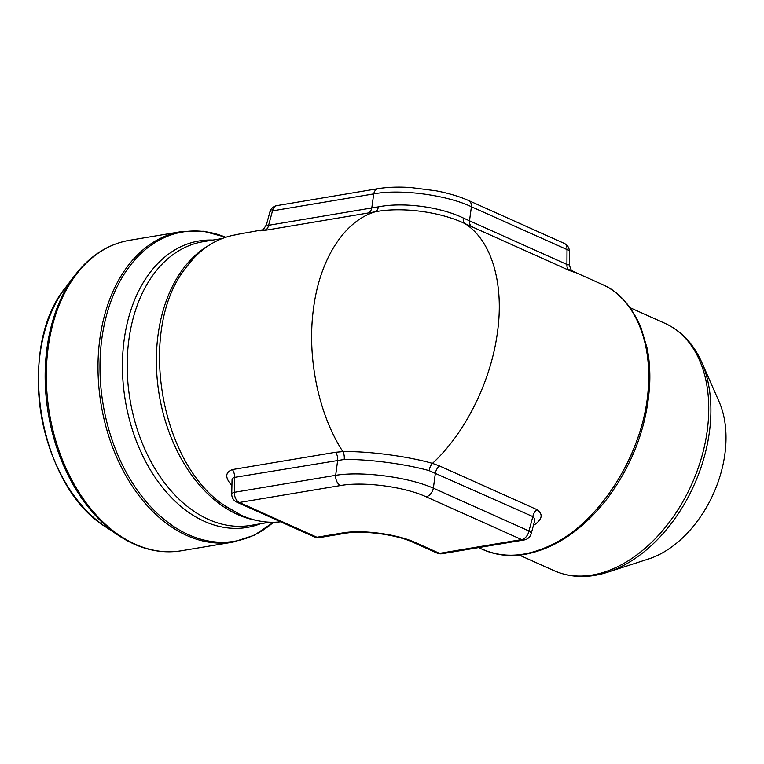 <?xml version="1.0" encoding="UTF-8"?>
<svg xmlns="http://www.w3.org/2000/svg" width="764" height="764" viewBox="0 0 764 764"><rect width="100%" height="100%" fill="white"/><g stroke="black" fill="none" stroke-linecap="round" stroke-linejoin="round"><path stroke-width="1.15" d="M280.636 521.812C267.658 523.321 254.574 521.163 241.386 515.328L224.444 505.472C159.514 463.013 137.415 329.055 185.299 268.565C199.117 249.436 216.002 238.167 235.942 234.758M231.778 485.398L231.005 484.605C224.922 477.233 225.39 472.219 232.39 469.564L335.568 452.269L342.845 451.6C318.426 413.926 306.708 357.342 313.555 308.121C319.915 258.901 344.516 220.777 375.267 211.79L264.736 230.384C257.984 231.12 258.222 230.938 265.452 229.84M483.001 549.497C503.104 558.131 525.097 556.985 548.991 546.069C600.829 523.216 645.952 449.604 648.435 384.76C651.119 337.783 632.85 297.559 601.679 284.208L572.026 270.914M569.256 269.768C575.76 272.681 575.75 272.891 569.237 270.408L464.894 223.575C491.328 240.068 504.393 283.148 497.45 332.292C490.975 381.561 465.19 433.217 432.472 463.376L439.462 465.925L536.891 509.588C543.156 514 542.459 518.985 534.81 524.543L533.434 525.374M378.037 188.651A8.748 5.969 80.5 0 0 373.72 193.884L272.5 210.854A8.748 2.607 15.1 0 0 269.893 211.953L266.483 224.568L267.696 225.437L378.352 206.843C403.287 201.935 439.988 206.748 463.328 218.017L568.091 264.984L569.304 264.287L569.371 251.385A8.748 2.636 0.3 0 0 567.003 249.561L471.417 206.729A8.748 5.825 -65.9 0 0 468.685 200.55M471.799 226.746A8.748 5.825 114.1 0 1 469.497 220.806L471.417 206.729C446.596 194.868 400.174 188.765 373.72 193.884L371.791 207.961A8.748 5.969 -99.5 0 1 367.914 213.089M232.39 469.564A8.748 5.969 -99.5 0 1 234.519 477.385L234.443 492.293L335.663 475.323A8.748 5.969 80.5 0 0 340.582 485.522L239.352 502.483L316.917 537.245L342.282 532.995A8.748 5.969 80.5 0 0 344.851 533.358C362.365 530.025 396.554 534.504 413.104 542.344A8.748 5.825 -65.9 0 0 415.559 542.631L439.51 553.365L521.65 539.594L426.064 496.762A8.748 5.825 -65.9 0 0 433.369 488.167L528.955 530.999A8.748 2.607 15.1 0 1 531.219 533.587L534.514 521.344L534.666 518.832L532.833 516.598A8.748 5.825 114.1 0 1 536.891 509.588M413.104 542.344L437.056 553.079A8.748 5.825 114.1 0 0 439.51 553.365A8.748 5.969 80.5 0 0 442.079 553.728L524.219 539.957A8.748 5.969 80.5 0 1 521.65 539.594A8.748 5.825 -65.9 0 0 528.955 530.999L532.833 516.598L429.167 470.643C405.216 463.91 368.515 459.097 344.192 459.47L234.519 477.385L232.972 478.025L232.055 479.639L231.731 494.184A8.748 2.636 -179.7 0 1 234.443 492.293A8.748 5.969 80.5 0 0 239.352 502.483A8.748 5.825 -65.9 0 1 236.897 502.206L314.462 536.968A8.748 5.825 -65.9 0 0 316.917 537.245A8.748 5.969 -99.5 0 0 319.476 537.608L344.851 533.358M344.192 459.47A8.748 5.338 -90.9 0 0 342.845 451.6C368.458 451.085 407.269 456.175 432.472 463.376A8.748 5.176 -74.3 0 0 429.167 470.643M463.328 218.017A8.748 4.804 115.1 0 0 464.894 223.575C440.322 211.714 401.511 206.624 375.267 211.79A8.748 4.966 79.6 0 0 378.352 206.843M335.568 452.269A8.748 5.969 -99.5 0 1 337.698 460.09L335.663 475.323C362.012 470.977 408.444 477.08 433.369 488.167L435.404 472.935A8.748 5.825 114.1 0 1 439.462 465.925M264.736 230.384A8.748 5.969 80.5 0 0 268.613 225.256L272.5 210.854A8.748 5.969 80.5 0 1 276.883 205.602A8.748 8.748 0 0 0 269.807 212.268M569.237 270.408A8.748 5.825 114.1 0 1 566.926 264.468L567.003 249.561A8.748 5.825 -65.9 0 0 564.204 243.353A8.748 8.748 0 0 1 569.361 251.709M231.005 484.605A8.748 4.212 136.1 0 1 231.778 484.5M533.759 524.142A8.748 4.355 -121.6 0 1 534.81 524.543M607.456 572.293L648.598 558.981A100.552 66.945 -65.9 0 0 719.096 401.673L701.658 362.107A134.359 89.445 114.1 0 1 607.456 572.293C588.414 578.396 570.622 577.87 554.11 570.708A135.534 90.228 -65.9 0 0 691.869 483.927A135.534 90.228 -65.9 0 0 664.966 323.344L630.166 307.749M342.282 532.995C362.088 529.433 396.908 534.007 415.559 542.631M426.064 496.762C404.309 486.706 363.683 481.368 340.582 485.522M209.68 244.872A143.842 98.126 80.5 0 0 157.47 381.819A143.842 98.126 80.5 0 0 237.652 514.544A143.842 98.126 80.5 0 0 255.921 520.294M222.372 238.473L203.052 241.71A143.842 98.126 80.5 0 0 127.216 369.413A143.842 98.126 80.5 0 0 208.467 519.434A143.842 98.126 80.5 0 0 250.611 525.431L269.787 522.213M212.841 240.068A145.246 99.081 80.5 0 0 122.517 359.959A145.246 99.081 80.5 0 0 204.504 521.401A145.246 99.081 80.5 0 0 260.39 523.789M225.743 237.27A156.811 106.97 80.5 0 0 101.574 340.773A156.811 106.97 80.5 0 0 188.584 534.743A156.811 106.97 80.5 0 0 273.464 522.27M181.364 550.777L233.058 542.115A157.394 107.371 -99.5 0 1 186.932 535.554A157.394 107.371 -99.5 0 1 98.031 371.399A157.394 107.371 -99.5 0 1 181.02 231.664L129.326 240.326A157.394 107.371 80.5 0 0 46.346 380.061A157.394 107.371 80.5 0 0 135.247 544.226A157.394 107.371 80.5 0 0 181.364 550.777C165.587 553.346 149.811 551.111 134.015 544.083L118.783 535.631A156.811 106.97 -99.5 0 1 75.101 275.05C90.037 255.682 108.106 244.108 129.326 240.326M133.748 543.93A156.811 106.97 -99.5 0 1 118.783 535.631L106.177 527.255A144.52 98.594 80.5 0 1 65.914 287.083L75.101 275.05M625.391 467.033A135.534 90.228 -65.9 0 0 638.064 436.96M235.923 234.643L262.405 229.84C262.52 230.632 263.886 228.875 266.493 224.559M482.781 549.517L478.531 547.616M276.883 205.602L378.104 188.641C387.596 187.113 398.455 186.731 410.66 187.514L436.158 190.809C448.602 193.225 459.422 196.472 468.618 200.521L564.204 243.353M314.462 536.968A8.748 8.748 0 0 0 319.476 537.608M231.74 493.85A8.748 8.748 0 0 0 236.897 502.206M437.056 553.079A8.748 8.748 0 0 0 442.079 553.728M524.219 539.957A8.748 8.748 0 0 0 531.286 533.291M571.959 270.895L573.067 271.421C572.952 270.208 571.405 273.273 569.304 264.277M224.425 505.501L231.158 509.932M185.213 268.498L193.445 258.509M65.914 287.083C15.165 347.658 38.448 486.544 106.177 527.255M181.02 231.664L203.377 231.234L225.8 237.251M233.058 542.115L254.307 535.239L273.522 522.27M519.31 555.113L554.11 570.708M482.772 549.517C495.979 555.361 510.314 556.927 525.775 554.215C555.648 548.265 582.645 529.92 606.788 499.188C633.356 463.614 647.681 424.65 649.772 382.286C650.154 370.387 649.285 359.07 647.156 348.355L640.729 326.858C630.883 304.97 617.847 290.74 601.612 284.179M701.658 362.107C693.531 343.829 681.307 330.907 664.966 323.344"/></g></svg>
